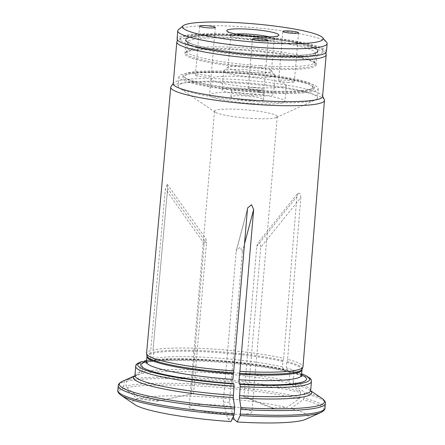 <?xml version="1.0" encoding="UTF-8"?>
<svg xmlns="http://www.w3.org/2000/svg" width="445" height="445" viewBox="0 0 445 445"><rect width="100%" height="100%" fill="white"/><g stroke="black" fill="none" stroke-linecap="round" stroke-linejoin="round"><path stroke-width="0.33" stroke-dasharray="2.23 1.67" d="M258.478 91.08A64.252 8.277 4.9 0 0 310.827 89.245A64.252 8.277 4.9 0 0 249.317 73.798A64.252 8.277 4.9 0 0 186.077 78.548A64.252 8.277 4.9 0 0 258.478 91.08M258.812 90.379A65.877 8.483 4.9 0 0 312.485 88.494A65.877 8.483 4.9 0 0 314.331 86.742A65.877 8.483 4.9 0 0 249.417 72.657A65.877 8.483 4.9 0 0 183.056 75.483A65.877 8.483 4.9 0 0 184.575 77.53A65.877 8.483 4.9 0 0 258.812 90.379M269.353 36.885A21.783 2.804 -175.1 0 1 274.159 39.088A21.783 2.804 -175.1 0 1 273.942 39.438A21.783 2.804 -175.1 0 1 255.797 40.295A21.783 2.804 -175.1 0 1 230.899 35.75A21.783 2.804 -175.1 0 1 230.749 35.366A21.783 2.804 -175.1 0 1 235.861 34.015M253.327 76.963A25.827 3.326 4.9 0 0 275.093 75.533A25.827 3.326 4.9 0 0 274.91 75.083A25.827 3.326 4.9 0 0 249.645 70.015A25.827 3.326 4.9 0 0 223.88 70.711A25.827 3.326 4.9 0 0 223.629 71.122A25.827 3.326 4.9 0 0 253.327 76.963M253.049 72.401A21.783 2.804 4.9 0 0 271.406 71.194A21.783 2.804 4.9 0 0 271.255 70.816A21.783 2.804 4.9 0 0 249.94 66.539A21.783 2.804 4.9 0 0 228.213 67.128A21.783 2.804 4.9 0 0 227.996 67.473A21.783 2.804 4.9 0 0 253.049 72.401M204.45 77.046A7.877 1.012 4.9 0 0 211.086 76.612A7.877 1.012 4.9 0 0 203.326 74.932A7.877 1.012 4.9 0 0 195.394 75.266A7.877 1.012 4.9 0 0 204.45 77.046M287.693 82.381A7.877 1.012 4.9 0 0 294.329 81.947A7.877 1.012 4.9 0 0 286.569 80.261A7.877 1.012 4.9 0 0 278.642 80.601A7.877 1.012 4.9 0 0 287.693 82.381M257.321 90.012A7.877 1.012 4.9 0 0 263.957 89.579A7.877 1.012 4.9 0 0 256.198 87.899A7.877 1.012 4.9 0 0 248.266 88.232A7.877 1.012 4.9 0 0 257.321 90.012M241.563 35.984A66.372 8.55 -175.1 0 1 313.185 47.32A66.372 8.55 -175.1 0 1 289.356 55.547A66.372 8.55 -175.1 0 1 261.955 54.657A66.372 8.55 -175.1 0 1 212.971 49A66.372 8.55 -175.1 0 1 187.456 37.892A66.372 8.55 -175.1 0 1 241.563 35.984M178.506 29.631A74.96 9.656 -175.1 0 1 240.94 26.683A74.96 9.656 -175.1 0 1 326.613 42.331M326.446 51.692A74.96 9.656 4.9 0 0 252.588 35.672A74.96 9.656 4.9 0 0 177.077 38.887M251.725 95.63A25.827 3.326 4.9 0 0 273.491 94.207A25.827 3.326 4.9 0 0 248.043 88.683A25.827 3.326 4.9 0 0 222.027 89.795A25.827 3.326 4.9 0 0 251.725 95.63M250.274 94.301A16.376 2.108 4.9 0 0 264.074 93.4A16.376 2.108 4.9 0 0 247.937 89.896A16.376 2.108 4.9 0 0 231.439 90.602A16.376 2.108 4.9 0 0 250.274 94.301M249.74 100.526A16.376 2.108 4.9 0 0 263.54 99.619A16.376 2.108 4.9 0 0 247.403 96.12A16.376 2.108 4.9 0 0 230.905 96.821A16.376 2.108 4.9 0 0 249.74 100.526M253.027 103.54A37.792 4.867 4.9 0 0 284.883 101.449A37.792 4.867 4.9 0 0 247.643 93.372A37.792 4.867 4.9 0 0 209.567 94.996A37.792 4.867 4.9 0 0 253.027 103.54M254.418 87.359A37.792 4.867 4.9 0 0 286.269 85.268A37.792 4.867 4.9 0 0 249.028 77.191A37.792 4.867 4.9 0 0 210.958 78.815A37.792 4.867 4.9 0 0 254.418 87.359M258.679 91.931A65.877 8.483 4.9 0 0 314.198 88.288A65.877 8.483 4.9 0 0 249.283 74.209A65.877 8.483 4.9 0 0 182.923 77.035A65.877 8.483 4.9 0 0 258.679 91.931M145.454 361.98L148.202 362.375L150.666 359.215L151.139 353.731A3.777 3.51 -104.1 0 0 151.1 352.752L150.749 350.565A78.492 10.107 4.9 0 0 146.566 353.369M232.88 379.379C232.707 382.455 232.88 383.846 233.397 383.546L233.219 383.679C213.772 382.316 195.772 380.253 179.213 377.493L160.105 373.655C155.733 372.587 149.531 370.969 144.453 368.471M156.579 401.245L193.553 393.569L156.579 401.245L137.644 398.703A229312.511 213001.698 -104.1 0 1 124.472 388.307L123.732 386.572L124.133 381.882L125.151 380.38A235164.973 218437.873 75.9 0 1 138.406 374.351L139.763 372.348L140.548 363.209L141.794 361.64M146.655 360.55L174.229 358.753L213.244 360.094L254.701 364.255L288.961 370.257L289.99 372.07L289.205 381.209L290.001 383.345A235164.923 179947.693 103.8 0 1 299.852 390.86A102.99 13.267 4.9 0 0 127.415 379.813A235164.973 218437.873 75.9 0 1 140.67 373.783A89.445 11.52 -175.1 0 1 290.001 383.345M289.205 381.209A88.188 11.359 4.9 0 0 142.027 371.781L140.67 373.783M142.027 371.781L142.812 362.642L144.163 361.04M126.397 381.309A103.935 13.389 -175.1 0 1 300.442 392.462L300.041 397.151A103.935 13.389 4.9 0 0 125.996 386.004L126.397 381.309L127.415 379.813M300.442 392.462L299.852 390.86M137.644 398.703A88.043 11.342 4.9 0 0 134.857 404.627M146.594 361.257L150.232 361.863L152.93 358.648L153.403 353.163A3.777 3.51 -104.1 0 0 153.364 352.179L153.013 349.998A78.492 10.107 4.9 0 0 153.013 349.998A78.492 10.107 4.9 0 1 283.654 358.364L296.887 196.629L298.044 193.097L258.017 242.736L260.303 243.282L260.72 247.325L300.826 197.597L287.592 359.332A78.492 10.107 4.9 0 1 302.984 366.78M146.65 360.628A86.297 11.114 4.9 0 1 288.683 370.229L286.191 370.279A83.082 10.702 4.9 0 0 147.718 361.412M286.191 370.279L284.433 370.551L282.375 366.941L282.848 361.457A3.777 2.893 -76.2 0 1 283.026 360.489L283.654 358.364M324.972 408.143A103.935 13.389 4.9 0 0 303.98 398.119L304.386 393.43L303.79 391.822A235165.067 179947.804 103.8 0 0 293.939 384.313A89.445 11.52 -175.1 0 1 309.675 390.098A89.445 11.52 -175.1 0 1 310.682 390.877M310.671 390.61A88.188 11.359 4.9 0 0 293.144 382.177L293.939 384.313M293.144 382.177L293.928 373.032L292.621 371.197L288.321 371.503L286.313 367.904L286.786 362.419A3.777 2.893 -76.2 0 1 286.964 361.451L287.592 359.332M301.677 373.839L292.621 371.197A86.297 11.114 4.9 0 1 301.666 373.917M300.041 397.151L299.168 398.781A229312.511 175469.441 -76.2 0 1 286.836 407.548A88.043 11.342 4.9 0 0 139.902 398.13A229312.511 213001.698 -104.1 0 1 126.736 387.74L125.996 386.004M301.577 374.968A83.082 10.702 4.9 0 0 290.129 371.247M191.289 394.137L204.183 243.699L205.957 238.876L206.447 243.131L167.643 188.352L153.024 349.993L167.643 188.352L167.237 184.219L165.379 188.919L150.749 350.565M324.31 99.68A77.146 9.935 4.9 0 0 260.809 85.14A77.146 9.935 4.9 0 0 177.082 83.938A77.146 9.935 4.9 0 0 171.013 86.536M300.826 197.597L300.325 193.625L298.044 193.097M305.798 419.279A88.043 11.342 4.9 0 0 290.774 408.51A229312.55 175469.469 -76.2 0 0 303.106 399.749L303.98 398.119M193.553 393.569L206.447 243.131M158.843 400.678L139.902 398.13M243.888 396.79L247.826 397.758L274.966 408.833L271.027 407.865L243.888 396.79L256.782 246.358L258.011 242.736M271.027 407.865L286.836 407.548M233.33 416.559L229.459 402.375L242.358 251.937L240.244 247.159L236.351 250.385L236.156 251.542L247.465 209.05M229.459 402.375L223.257 401.974L227.829 418.723L232.179 419.001M259.296 92.499A69.921 9.006 4.9 0 0 318.225 88.633A69.921 9.006 4.9 0 0 249.328 73.692A69.921 9.006 4.9 0 0 178.896 76.69A69.921 9.006 4.9 0 0 259.296 92.499M258.495 101.833A69.921 9.006 4.9 0 0 315.466 99.836A69.921 9.006 4.9 0 0 317.424 97.972A69.921 9.006 4.9 0 0 248.527 83.026A69.921 9.006 4.9 0 0 178.095 86.024A69.921 9.006 4.9 0 0 179.708 88.199A69.921 9.006 4.9 0 0 258.495 101.833M322.603 96.509A74.96 9.656 4.9 0 0 322.458 95.77A74.96 9.656 4.9 0 0 248.744 80.489A74.96 9.656 4.9 0 0 173.506 82.998A74.96 9.656 4.9 0 0 173.233 83.704M274.966 408.833L290.774 408.51M227.829 418.723L230.961 421.587M215.708 404.978A31.495 4.055 4.9 0 0 189.164 406.719A31.495 4.055 4.9 0 0 220.203 413.455A31.495 4.055 4.9 0 0 251.926 412.103A31.495 4.055 4.9 0 0 215.708 404.978M250.719 118.348A31.495 4.055 4.9 0 0 276.378 117.447A31.495 4.055 4.9 0 0 277.257 116.607A31.495 4.055 4.9 0 0 241.04 109.487A31.495 4.055 4.9 0 0 214.501 111.228A31.495 4.055 4.9 0 0 215.224 112.207A31.495 4.055 4.9 0 0 250.719 118.348M223.257 401.974L236.156 251.542M247.826 397.758L260.72 247.325M240.439 50.079A65.877 8.483 -175.1 0 1 315.733 63.83A65.877 8.483 -175.1 0 1 316.195 64.976A65.877 8.483 -175.1 0 1 249.834 67.801A65.877 8.483 -175.1 0 1 184.92 53.717A65.877 8.483 -175.1 0 1 185.571 52.666A65.877 8.483 -175.1 0 1 240.439 50.079M241.629 36.184A65.877 8.483 -175.1 0 1 317.385 51.08A65.877 8.483 -175.1 0 1 313.147 53.639A65.877 8.483 -175.1 0 1 261.866 54.718A65.877 8.483 -175.1 0 1 189.854 43.07A65.877 8.483 -175.1 0 1 186.11 39.822A65.877 8.483 -175.1 0 1 241.629 36.184M262.016 54.679A66.772 8.6 4.9 0 0 303.562 44.239A66.772 8.6 4.9 0 0 189.709 36.946A66.772 8.6 4.9 0 0 262.016 54.679M150.666 359.215A77.792 10.018 4.9 0 0 146.533 362.002M151.139 353.731A77.792 10.018 4.9 0 0 147 356.517M139.763 372.348A88.188 11.359 4.9 0 0 134.941 375.547M140.548 363.209A88.188 11.359 4.9 0 0 135.725 366.402M289.99 372.07A88.188 11.359 4.9 0 0 142.812 362.642M125.151 380.38A102.99 13.267 4.9 0 0 122.23 381.415M134.88 375.808A89.445 11.52 -175.1 0 1 136.003 375.207A89.445 11.52 -175.1 0 1 138.406 374.351M123.732 386.572A103.935 13.389 4.9 0 0 117.864 390.387M118.264 385.698A103.935 13.389 -175.1 0 1 124.133 381.882M124.472 388.307A102.99 13.267 4.9 0 0 121.04 395.288M282.375 366.941A77.792 10.018 4.9 0 0 152.93 358.648M282.848 361.457A77.792 10.018 4.9 0 0 153.403 353.163M283.026 360.489A77.92 10.035 4.9 0 0 153.364 352.179M304.386 393.43A103.935 13.389 -175.1 0 1 325.373 403.454M322.197 398.559A102.99 13.267 4.9 0 0 303.79 391.822M311.45 381.465A88.188 11.359 4.9 0 0 293.928 373.032M299.168 398.781A102.99 13.267 4.9 0 0 126.736 387.74M301.549 375.291A77.792 10.018 4.9 0 0 286.313 367.904M302.022 369.806A77.792 10.018 4.9 0 0 286.786 362.419M321.006 412.426A102.99 13.267 4.9 0 0 303.106 399.749M204.183 243.699L165.379 188.919M256.782 246.358L296.887 196.629M242.358 251.937L244.511 243.849M326.179 54.835A74.96 9.656 4.9 0 0 252.321 38.815A74.96 9.656 4.9 0 0 176.81 42.03M302.155 369.194A77.92 10.035 4.9 0 0 286.964 361.451M151.1 352.752A77.92 10.035 4.9 0 0 146.972 355.889M262.789 55.419A71.812 9.25 4.9 0 0 307.467 44.194A71.812 9.25 4.9 0 0 185.02 36.345A71.812 9.25 4.9 0 0 262.789 55.419M260.653 65.743A64.252 8.277 4.9 0 0 314.799 62.194A64.252 8.277 4.9 0 0 251.492 48.461A64.252 8.277 4.9 0 0 186.767 51.22A64.252 8.277 4.9 0 0 260.653 65.743M260.614 67.607A64.987 8.372 -175.1 0 1 186.522 51.881A64.987 8.372 -175.1 0 1 240.65 49.323A64.987 8.372 -175.1 0 1 314.926 62.89A64.987 8.372 -175.1 0 1 260.614 67.607M261.415 56.815A64.252 8.277 4.9 0 0 315.566 53.267A64.252 8.277 4.9 0 0 252.254 39.533A64.252 8.277 4.9 0 0 187.534 42.292A64.252 8.277 4.9 0 0 261.415 56.815M310.827 89.245L312.485 88.494M186.077 78.548L184.575 77.53M273.942 39.438L278.67 35.528M230.899 35.75L226.911 31.089M228.213 67.128L223.88 70.711M271.255 70.816L274.91 75.083M211.086 76.612L215.302 27.445M195.394 75.266L199.61 26.099M294.329 81.947L298.545 32.78M278.642 80.601L282.853 31.434M263.957 89.579L268.168 40.412M248.266 88.232L252.482 39.065M289.356 55.547C281.062 55.586 271.928 55.291 261.966 54.657C244.06 53.472 227.729 51.587 212.971 49M223.629 71.122L222.027 89.795M275.093 75.533L273.491 94.207M231.439 90.602L230.905 96.821M264.074 93.4L263.54 99.619M210.958 78.815L209.567 94.996M286.269 85.268L284.883 101.449M230.749 35.366L227.996 67.473M274.159 39.088L271.406 71.194M183.056 75.483L182.923 77.035M314.331 86.742L314.198 88.288M148.202 362.375L145.982 363.287M134.813 375.936L136.003 375.207L134.913 375.697M284.433 370.557C268.352 366.897 248.232 364.01 224.08 361.896C210.73 360.773 198.136 360.105 186.305 359.905L167.353 360.094C159.866 360.422 154.159 361.017 150.232 361.868M310.727 391.016L309.675 390.098L310.666 390.766M239.421 384.08C258.133 385.164 273.792 385.287 286.385 384.452L293.795 383.751L302.494 382.021M301.871 376.654L301.51 376.342C299.869 375.052 295.474 373.438 288.321 371.508M167.242 184.219L205.963 238.876M247.615 208.082L236.356 250.385M178.896 76.69L178.095 86.024M318.225 88.633L317.424 97.972M173.506 82.998L173.266 83.343M322.458 95.77L322.636 96.148M276.378 117.447L315.466 99.836M215.224 112.207L179.708 88.199M325.857 52.76L324.322 50.647L321.101 48.555L305.081 43.566L247.359 35.661L199.332 34.526L184.23 36.345L177.989 39.366L177.483 40.039M214.501 111.228L189.164 406.719M277.257 116.607L251.926 412.103M313.147 53.639L315.828 52.593L314.799 62.194L315.733 63.83M189.854 43.07L187.389 41.58L186.767 51.22L185.571 52.666M186.11 39.822L184.92 53.717M317.385 51.08L316.195 64.976"/><path stroke-width="0.67" d="M235.861 34.015A21.783 2.804 -175.1 0 1 249.105 34.165A21.783 2.804 -175.1 0 1 269.353 36.885M248.805 29.186A26.194 3.376 -175.1 0 1 278.67 35.528A26.194 3.376 -175.1 0 1 252.538 36.234A26.194 3.376 -175.1 0 1 226.911 31.089A26.194 3.376 -175.1 0 1 248.805 29.186M208.666 27.879A7.877 1.012 -175.1 0 1 199.61 26.099A7.877 1.012 -175.1 0 1 207.542 25.766A7.877 1.012 -175.1 0 1 215.302 27.445A7.877 1.012 -175.1 0 1 208.666 27.879M291.909 33.214A7.877 1.012 -175.1 0 1 282.853 31.434A7.877 1.012 -175.1 0 1 290.785 31.094A7.877 1.012 -175.1 0 1 298.545 32.78A7.877 1.012 -175.1 0 1 291.909 33.214M261.532 40.845A7.877 1.012 -175.1 0 1 252.482 39.065A7.877 1.012 -175.1 0 1 260.414 38.732A7.877 1.012 -175.1 0 1 268.168 40.412A7.877 1.012 -175.1 0 1 261.532 40.845M241.991 22.951A70.549 9.089 -175.1 0 1 322.625 37.675A70.549 9.089 -175.1 0 1 252.054 41.925A70.549 9.089 -175.1 0 1 183.234 25.721A70.549 9.089 -175.1 0 1 241.991 22.951M322.625 37.675L326.613 42.331A74.96 9.656 -175.1 0 1 327.136 43.632A74.96 9.656 -175.1 0 1 263.968 47.771A74.96 9.656 -175.1 0 1 177.766 30.827A74.96 9.656 -175.1 0 1 178.506 29.631L183.234 25.721M177.766 30.827L177.077 38.887A74.96 9.656 4.9 0 0 263.273 55.831A74.96 9.656 4.9 0 0 326.446 51.692L327.136 43.632M233.453 372.949A77.92 10.035 4.9 0 1 146.972 355.889L146.533 362.002A77.792 10.018 4.9 0 0 232.88 379.379L233.352 373.895A3.777 0.617 93.7 0 1 233.453 372.949L233.72 370.913A78.492 10.107 4.9 0 1 146.583 353.731A78.492 10.107 4.9 0 1 146.566 353.369L170.735 87.253A77.146 9.935 4.9 0 0 259.446 104.703A77.146 9.935 4.9 0 0 324.466 100.437A77.146 9.935 4.9 0 0 324.31 99.68L322.636 96.148M141.794 361.64L145.454 361.98A83.082 10.702 4.9 0 0 144.453 368.471A83.082 10.702 4.9 0 0 233.397 383.546L233.892 384.002L234.026 386.132L233.247 397.608A89.445 11.52 -175.1 0 1 134.88 375.808M146.655 360.55L144.158 361.029L146.594 361.257M234.676 408.994A103.935 13.389 -175.1 0 1 118.264 385.698L117.864 390.387A103.935 13.389 4.9 0 0 234.27 413.683L234.665 407.242A235164.973 38490.147 -86.3 0 0 233.247 397.608M233.987 415.163A102.99 13.267 4.9 0 1 121.04 395.288L134.857 404.627A88.043 11.342 4.9 0 0 230.961 421.587A229312.511 37532.257 93.7 0 0 233.987 415.163L234.27 413.683M232.179 419.001L234.031 419.118L237.163 421.988A229312.511 37532.257 93.7 0 0 240.189 415.563L240.867 407.637A235164.973 38490.147 -86.3 0 0 239.449 398.008L240.222 386.533L240.094 384.397L239.421 384.074M301.577 374.968A83.082 10.702 4.9 0 1 302.494 382.021A83.082 10.702 4.9 0 1 239.599 383.946C239.082 384.241 238.904 382.85 239.082 379.78L239.549 374.295A3.777 0.617 93.7 0 1 239.655 373.344L239.922 371.314A78.492 10.107 4.9 0 0 302.906 367.131A78.492 10.107 4.9 0 0 302.984 366.78L324.466 100.437M173.266 83.343L171.013 86.536A77.146 9.935 4.9 0 0 170.735 87.253M244.511 243.849L253.661 209.45L251.514 204.767L247.659 207.904L247.465 209.05L233.72 370.913M253.661 209.45L239.922 371.314M237.163 421.988A88.043 11.342 4.9 0 0 305.798 419.279L321.006 412.426C323.899 410.813 325.223 409.383 324.972 408.143A103.935 13.389 4.9 0 1 240.472 414.078M234.031 419.118L233.33 416.559M177.483 40.039L176.81 42.03L173.233 83.704A74.96 9.656 4.9 0 0 259.435 100.648A74.96 9.656 4.9 0 0 322.603 96.509L326.179 54.835L325.857 52.76M147 356.517A77.792 10.018 4.9 0 0 233.352 373.895M142.467 361.579A86.297 11.114 4.9 0 0 233.892 384.002M234.026 386.132A88.188 11.359 4.9 0 1 135.725 366.402L134.941 375.547A88.188 11.359 4.9 0 0 233.241 395.277M146.65 360.628A86.297 11.114 4.9 0 0 144.731 361.006M134.913 375.697L122.23 381.415A102.99 13.267 4.9 0 0 234.665 407.242M240.867 407.637A102.99 13.267 4.9 0 0 322.197 398.559C324.772 400.639 325.829 402.274 325.373 403.454A103.935 13.389 -175.1 0 1 240.873 409.389M239.443 395.672A88.188 11.359 4.9 0 0 310.671 390.61L310.727 391.016M310.682 390.877A89.445 11.52 -175.1 0 1 239.449 398.008M240.222 386.533A88.188 11.359 4.9 0 0 311.45 381.465L311.072 379.579L309.92 378.072L303.968 374.701L301.677 373.839M240.094 384.397A86.297 11.114 4.9 0 0 301.666 373.917M239.082 379.78A77.792 10.018 4.9 0 0 301.549 375.291L301.871 376.654M239.549 374.295A77.792 10.018 4.9 0 0 302.022 369.806L301.549 375.291M240.189 415.563A102.99 13.267 4.9 0 0 321.006 412.426M176.81 42.03A74.96 9.656 4.9 0 0 263.006 58.974A74.96 9.656 4.9 0 0 326.179 54.835M239.655 373.344A77.92 10.035 4.9 0 0 302.155 369.194L302.906 367.131M145.982 363.287L146.533 362.002M135.725 366.402C135.38 364.672 137.399 363.081 141.783 361.629M325.373 403.454L324.972 408.143M311.45 381.465L310.671 390.61M121.04 395.288C118.459 393.202 117.402 391.567 117.864 390.387M134.941 375.547L134.813 375.936M146.972 355.889L146.583 353.731M310.666 390.766L322.197 398.559M118.264 385.698C118.014 384.458 119.332 383.028 122.23 381.415M302.155 369.194L302.022 369.806"/></g></svg>
